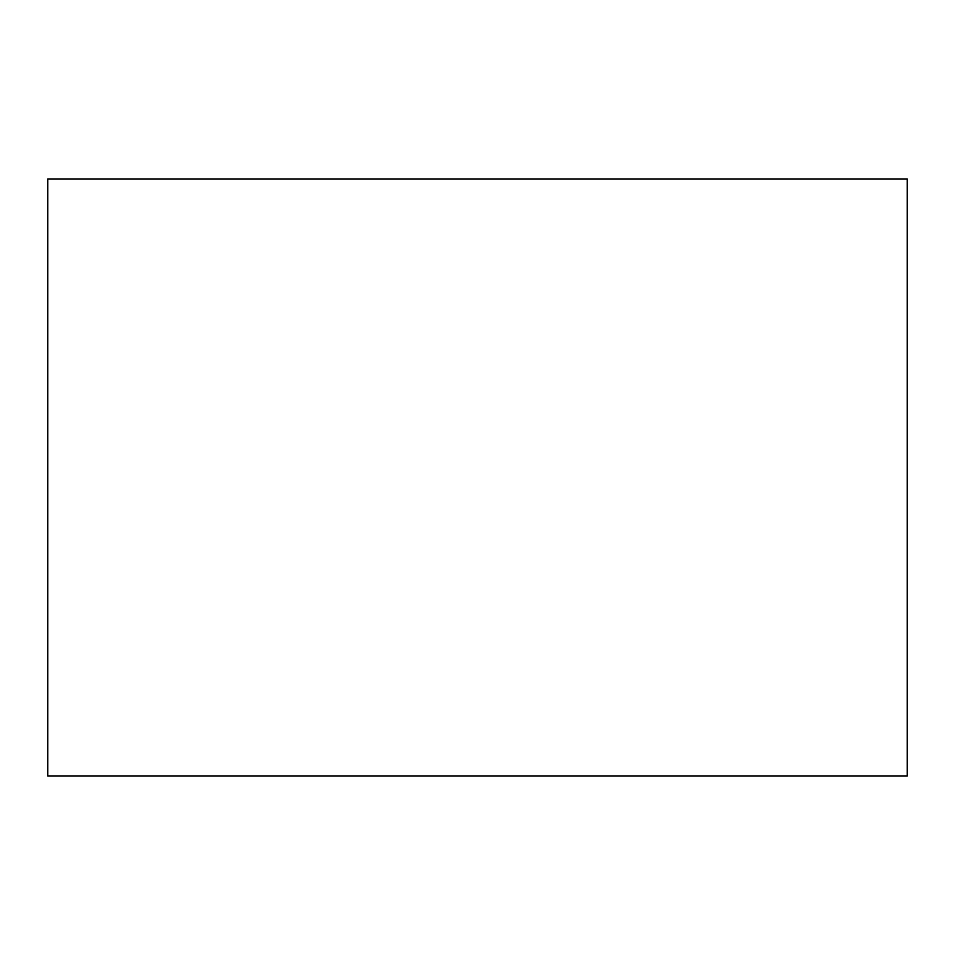 <?xml version="1.0" encoding="UTF-8"?>
<svg xmlns="http://www.w3.org/2000/svg" width="955" height="955" viewBox="0 0 955 955"><rect width="100%" height="100%" fill="white"/><g stroke="black" fill="none" stroke-linecap="round" stroke-linejoin="round"><path stroke-width="0.72" stroke-dasharray="4.78 3.58" d="M47.75 179.062L47.75 775.938L907.25 775.938L907.25 179.062L47.75 179.062"/><path stroke-width="1.43" d="M47.75 179.062L47.75 775.938L907.25 775.938L907.25 179.062L47.75 179.062"/></g></svg>
